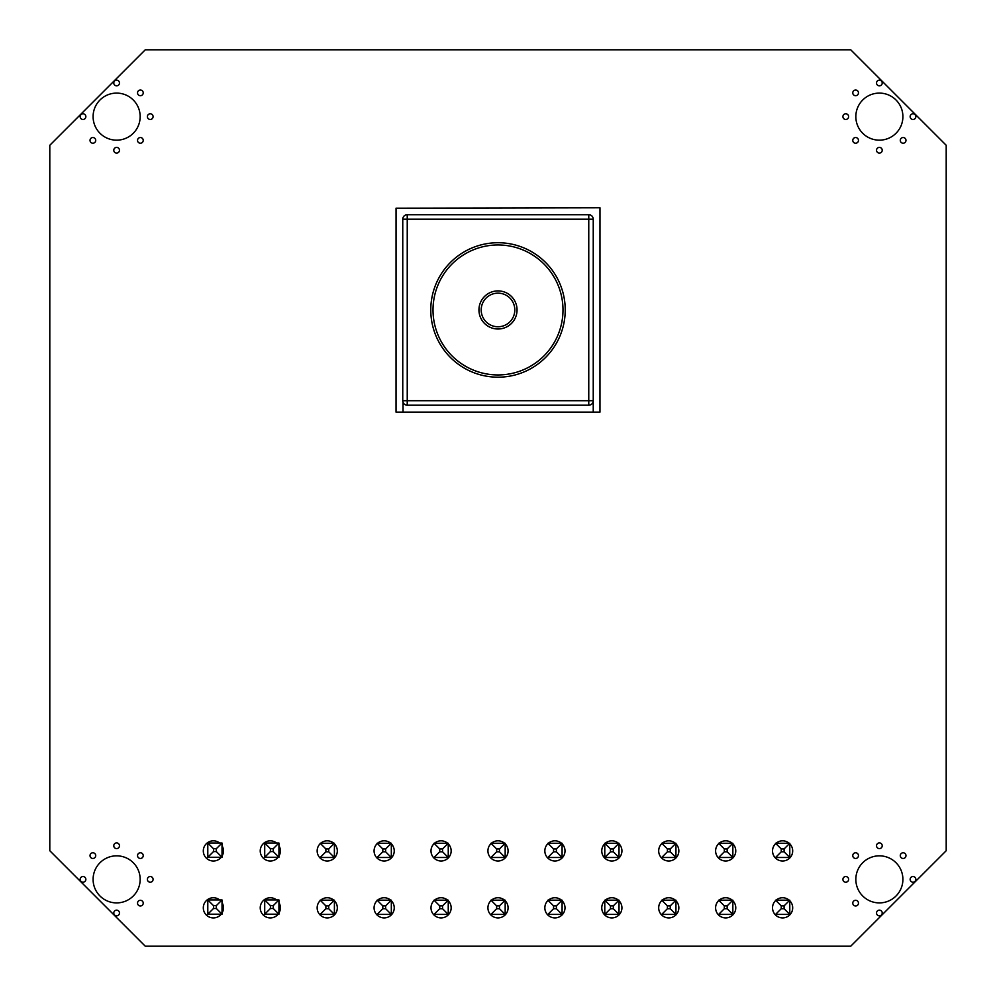 <?xml version="1.0" encoding="UTF-8"?>
<svg xmlns="http://www.w3.org/2000/svg" width="996" height="996" viewBox="0 0 996 996"><rect width="100%" height="100%" fill="white"/><g stroke="black" fill="none" stroke-linecap="round" stroke-linejoin="round"><path stroke-width="1.49" d="M278.942 857.27L264.712 857.27L270.414 851.58L273.253 851.58L273.253 848.729L278.942 843.039L278.942 857.27L273.253 851.58M273.253 848.729L270.414 848.729L270.414 851.58M270.414 848.729L264.712 843.039L278.942 843.039M264.712 843.039L264.712 857.27L264.712 843.039L276.614 843.039A10.085 10.085 0 0 0 260.23 850.908A10.085 10.085 0 0 0 278.145 857.27M278.942 914.191L264.712 914.191L270.414 908.501L273.253 908.501L273.253 905.65L278.942 899.961L278.942 914.191L273.253 908.501M273.253 905.65L270.414 905.65L270.414 908.501M270.414 905.65L264.712 899.961L278.942 899.961M264.712 899.961L264.712 914.191L264.712 899.961L276.614 899.961A10.085 10.085 0 0 0 260.23 907.829A10.085 10.085 0 0 0 278.145 914.191M222.021 857.27L207.791 857.27L213.493 851.58L216.331 851.58L216.331 848.729L222.021 843.039L222.021 857.27L216.331 851.58M216.331 848.729L213.493 848.729L213.493 851.58M213.493 848.729L207.791 843.039L222.021 843.039M207.791 843.039L207.791 857.27L207.791 843.039L219.693 843.039A10.085 10.085 0 0 0 203.309 850.908A10.085 10.085 0 0 0 221.224 857.27M222.021 914.191L207.791 914.191L213.493 908.501L216.331 908.501L216.331 905.65L222.021 899.961L222.021 914.191L216.331 908.501M216.331 905.65L213.493 905.65L213.493 908.501M213.493 905.65L207.791 899.961L222.021 899.961M207.791 899.961L207.791 914.191L207.791 899.961L219.693 899.961A10.085 10.085 0 0 0 203.309 907.829A10.085 10.085 0 0 0 221.224 914.191M789.778 857.494L775.548 857.494L781.25 851.804L784.089 851.804L784.089 848.953L789.778 843.263L789.778 857.494L784.089 851.804M784.089 848.953L781.25 848.953L781.25 851.804M781.25 848.953L775.548 843.263L789.778 843.263M789.778 843.824A10.085 10.085 0 0 1 782.607 860.992A10.085 10.085 0 0 1 775.548 843.712L775.548 843.263M776.033 843.263L789.181 843.263A10.085 10.085 0 0 0 776.033 843.263M789.778 914.415L775.548 914.415L781.25 908.726L784.089 908.726L784.089 905.874L789.778 900.185L789.778 914.415L784.089 908.726M784.089 905.874L781.25 905.874L781.25 908.726M781.25 905.874L775.548 900.185L789.778 900.185M789.778 900.745A10.085 10.085 0 0 1 782.607 917.914A10.085 10.085 0 0 1 775.548 900.633L775.548 900.185M776.033 900.185L789.181 900.185A10.085 10.085 0 0 0 776.033 900.185M732.857 857.494L718.626 857.494L724.329 851.804L727.167 851.804L727.167 848.953L732.857 843.263L732.857 857.494L727.167 851.804M727.167 848.953L724.329 848.953L724.329 851.804M724.329 848.953L718.626 843.263L732.857 843.263M732.857 843.824A10.085 10.085 0 0 1 725.686 860.992A10.085 10.085 0 0 1 718.626 843.712L718.626 843.263M719.112 843.263L732.259 843.263A10.085 10.085 0 0 0 719.112 843.263M732.857 914.415L718.626 914.415L724.329 908.726L727.167 908.726L727.167 905.874L732.857 900.185L732.857 914.415L727.167 908.726M727.167 905.874L724.329 905.874L724.329 908.726M724.329 905.874L718.626 900.185L732.857 900.185M732.857 900.745A10.085 10.085 0 0 1 725.686 917.914A10.085 10.085 0 0 1 718.626 900.633L718.626 900.185M719.112 900.185L732.259 900.185A10.085 10.085 0 0 0 719.112 900.185M675.935 857.494L661.705 857.494L667.407 851.804L670.246 851.804L670.246 848.953L675.935 843.263L675.935 857.494L670.246 851.804M670.246 848.953L667.407 848.953L667.407 851.804M667.407 848.953L661.705 843.263L675.935 843.263M675.935 843.824A10.085 10.085 0 0 1 668.764 860.992A10.085 10.085 0 0 1 661.705 843.712L661.705 843.263M662.191 843.263L675.338 843.263A10.085 10.085 0 0 0 662.191 843.263M675.935 914.415L661.705 914.415L667.407 908.726L670.246 908.726L670.246 905.874L675.935 900.185L675.935 914.415L670.246 908.726M670.246 905.874L667.407 905.874L667.407 908.726M667.407 905.874L661.705 900.185L675.935 900.185M675.935 900.745A10.085 10.085 0 0 1 668.764 917.914A10.085 10.085 0 0 1 661.705 900.633L661.705 900.185M662.191 900.185L675.338 900.185A10.085 10.085 0 0 0 662.191 900.185M604.784 857.494L610.486 851.804L613.324 851.804L613.324 848.953L619.014 843.263L619.014 857.494L613.324 851.804L613.324 848.953L610.486 848.953L610.486 851.804L613.324 851.804L619.014 857.494L604.784 857.494L604.784 843.263L619.014 843.263L619.014 857.494L604.784 857.494L610.486 851.804L610.486 848.953L604.784 843.263L619.014 843.263L613.324 848.953L610.486 848.953L604.784 843.263L604.784 857.494L604.784 843.712A10.085 10.085 0 0 0 611.843 860.992A10.085 10.085 0 0 0 619.014 843.824M605.269 843.263L618.416 843.263A10.085 10.085 0 0 0 605.269 843.263L618.416 843.263M604.784 914.415L610.486 908.726L613.324 908.726L613.324 905.874L619.014 900.185L619.014 914.415L613.324 908.726L613.324 905.874L610.486 905.874L610.486 908.726L613.324 908.726L619.014 914.415L604.784 914.415L604.784 900.185L619.014 900.185L619.014 914.415L604.784 914.415L610.486 908.726L610.486 905.874L604.784 900.185L619.014 900.185L613.324 905.874L610.486 905.874L604.784 900.185L604.784 914.415L604.784 900.633A10.085 10.085 0 0 0 611.843 917.914A10.085 10.085 0 0 0 619.014 900.745M605.269 900.185L618.416 900.185A10.085 10.085 0 0 0 605.269 900.185L618.416 900.185M391.328 857.494L377.098 857.494L382.8 851.804L385.639 851.804L385.639 848.953L391.328 843.263L391.328 857.494L385.639 851.804M385.639 848.953L382.8 848.953L382.8 851.804M382.8 848.953L377.098 843.263L391.328 843.263M391.328 843.824A10.085 10.085 0 0 1 384.157 860.992A10.085 10.085 0 0 1 377.098 843.712L377.098 843.263M377.584 843.263L390.731 843.263A10.085 10.085 0 0 0 377.584 843.263M391.328 914.415L377.098 914.415L382.8 908.726L385.639 908.726L385.639 905.874L391.328 900.185L391.328 914.415L385.639 908.726M385.639 905.874L382.8 905.874L382.8 908.726M382.8 905.874L377.098 900.185L391.328 900.185M391.328 900.745A10.085 10.085 0 0 1 384.157 917.914A10.085 10.085 0 0 1 377.098 900.633L377.098 900.185M377.584 900.185L390.731 900.185A10.085 10.085 0 0 0 377.584 900.185M334.407 857.494L320.177 857.494L325.879 851.804L328.717 851.804L328.717 848.953L334.407 843.263L334.407 857.494L328.717 851.804M328.717 848.953L325.879 848.953L325.879 851.804M325.879 848.953L320.177 843.263L334.407 843.263M334.407 843.824A10.085 10.085 0 0 1 327.236 860.992A10.085 10.085 0 0 1 320.177 843.712L320.177 843.263M320.662 843.263L333.809 843.263A10.085 10.085 0 0 0 320.662 843.263M334.407 914.415L320.177 914.415L325.879 908.726L328.717 908.726L328.717 905.874L334.407 900.185L334.407 914.415L328.717 908.726M328.717 905.874L325.879 905.874L325.879 908.726M325.879 905.874L320.177 900.185L334.407 900.185M334.407 900.745A10.085 10.085 0 0 1 327.236 917.914A10.085 10.085 0 0 1 320.177 900.633L320.177 900.185M320.662 900.185L333.809 900.185A10.085 10.085 0 0 0 320.662 900.185M505.171 857.494L490.941 857.494L496.643 851.804L499.482 851.804L499.482 848.953L505.171 843.263L505.171 857.494L499.482 851.804M499.482 848.953L496.643 848.953L496.643 851.804M496.643 848.953L490.941 843.263L505.171 843.263M505.171 843.824A10.085 10.085 0 0 1 498 860.992A10.085 10.085 0 0 1 490.941 843.712L490.941 843.263M491.426 843.263L504.574 843.263A10.085 10.085 0 0 0 491.426 843.263M505.171 914.415L490.941 914.415L496.643 908.726L499.482 908.726L499.482 905.874L505.171 900.185L505.171 914.415L499.482 908.726M499.482 905.874L496.643 905.874L496.643 908.726M496.643 905.874L490.941 900.185L505.171 900.185M505.171 900.745A10.085 10.085 0 0 1 498 917.914A10.085 10.085 0 0 1 490.941 900.633L490.941 900.185M491.426 900.185L504.574 900.185A10.085 10.085 0 0 0 491.426 900.185M448.25 857.494L434.019 857.494L439.722 851.804L442.56 851.804L442.56 848.953L448.25 843.263L448.25 857.494L442.56 851.804M442.56 848.953L439.722 848.953L439.722 851.804M439.722 848.953L434.019 843.263L448.25 843.263M448.25 843.824A10.085 10.085 0 0 1 441.079 860.992A10.085 10.085 0 0 1 434.019 843.712L434.019 843.263M434.505 843.263L447.652 843.263A10.085 10.085 0 0 0 434.505 843.263M448.25 914.415L434.019 914.415L439.722 908.726L442.56 908.726L442.56 905.874L448.25 900.185L448.25 914.415L442.56 908.726M442.56 905.874L439.722 905.874L439.722 908.726M439.722 905.874L434.019 900.185L448.25 900.185M448.25 900.745A10.085 10.085 0 0 1 441.079 917.914A10.085 10.085 0 0 1 434.019 900.633L434.019 900.185M434.505 900.185L447.652 900.185A10.085 10.085 0 0 0 434.505 900.185M562.093 857.494L547.862 857.494L553.564 851.804L556.403 851.804L556.403 848.953L562.093 843.263L562.093 857.494L556.403 851.804M556.403 848.953L553.564 848.953L553.564 851.804M553.564 848.953L547.862 843.263L562.093 843.263M562.093 843.824A10.085 10.085 0 0 1 554.921 860.992A10.085 10.085 0 0 1 547.862 843.712L547.862 843.263M548.348 843.263L561.495 843.263A10.085 10.085 0 0 0 548.348 843.263M562.093 914.415L547.862 914.415L553.564 908.726L556.403 908.726L556.403 905.874L562.093 900.185L562.093 914.415L556.403 908.726M556.403 905.874L553.564 905.874L553.564 908.726M553.564 905.874L547.862 900.185L562.093 900.185M562.093 900.745A10.085 10.085 0 0 1 554.921 917.914A10.085 10.085 0 0 1 547.862 900.633L547.862 900.185M548.348 900.185L561.495 900.185A10.085 10.085 0 0 0 548.348 900.185M902.899 879.368A23.53 23.53 0 0 0 879.368 855.838A23.53 23.53 0 0 0 855.838 879.368A23.53 23.53 0 0 0 879.368 902.899A23.53 23.53 0 0 0 902.899 879.368M905.974 855.614A2.851 2.851 0 0 0 903.123 852.775A2.851 2.851 0 0 0 900.284 855.614A2.851 2.851 0 0 0 903.123 858.465A2.851 2.851 0 0 0 905.974 855.614M858.465 855.614A2.851 2.851 0 0 0 855.614 852.775A2.851 2.851 0 0 0 852.775 855.614A2.851 2.851 0 0 0 855.614 858.465A2.851 2.851 0 0 0 858.465 855.614M848.604 879.368A2.851 2.851 0 0 0 845.753 876.53A2.851 2.851 0 0 0 842.915 879.368A2.851 2.851 0 0 0 845.753 882.219A2.851 2.851 0 0 0 848.604 879.368M915.834 879.368A2.851 2.851 0 0 0 912.983 876.53A2.851 2.851 0 0 0 910.145 879.368A2.851 2.851 0 0 0 912.983 882.219A2.851 2.851 0 0 0 915.834 879.368M915.834 116.632A2.851 2.851 0 0 0 912.983 113.781A2.851 2.851 0 0 0 910.145 116.632A2.851 2.851 0 0 0 912.983 119.47A2.851 2.851 0 0 0 915.834 116.632M848.604 116.632A2.851 2.851 0 0 0 845.753 113.781A2.851 2.851 0 0 0 842.915 116.632A2.851 2.851 0 0 0 845.753 119.47A2.851 2.851 0 0 0 848.604 116.632M882.219 150.247A2.851 2.851 0 0 0 879.368 147.396A2.851 2.851 0 0 0 876.53 150.247A2.851 2.851 0 0 0 879.368 153.085A2.851 2.851 0 0 0 882.219 150.247M882.219 912.983A2.851 2.851 0 0 0 879.368 910.145A2.851 2.851 0 0 0 876.53 912.983A2.851 2.851 0 0 0 879.368 915.834A2.851 2.851 0 0 0 882.219 912.983M858.465 903.123A2.851 2.851 0 0 0 855.614 900.284A2.851 2.851 0 0 0 852.775 903.123A2.851 2.851 0 0 0 855.614 905.974A2.851 2.851 0 0 0 858.465 903.123M882.219 845.753A2.851 2.851 0 0 0 879.368 842.915A2.851 2.851 0 0 0 876.53 845.753A2.851 2.851 0 0 0 879.368 848.604A2.851 2.851 0 0 0 882.219 845.753M153.085 116.632A2.851 2.851 0 0 0 150.247 113.781A2.851 2.851 0 0 0 147.396 116.632A2.851 2.851 0 0 0 150.247 119.47A2.851 2.851 0 0 0 153.085 116.632M278.942 856.124A10.085 10.085 0 0 0 278.942 845.704M278.942 913.046A10.085 10.085 0 0 0 278.942 902.625M222.021 856.124A10.085 10.085 0 0 0 222.021 845.704M222.021 913.046A10.085 10.085 0 0 0 222.021 902.625M153.085 879.368A2.851 2.851 0 0 0 150.247 876.53A2.851 2.851 0 0 0 147.396 879.368A2.851 2.851 0 0 0 150.247 882.219A2.851 2.851 0 0 0 153.085 879.368M85.855 116.632A2.851 2.851 0 0 0 83.017 113.781A2.851 2.851 0 0 0 80.166 116.632A2.851 2.851 0 0 0 83.017 119.47A2.851 2.851 0 0 0 85.855 116.632M95.716 140.386A2.851 2.851 0 0 0 92.877 137.535A2.851 2.851 0 0 0 90.026 140.386A2.851 2.851 0 0 0 92.877 143.225A2.851 2.851 0 0 0 95.716 140.386M119.47 150.247A2.851 2.851 0 0 0 116.632 147.396A2.851 2.851 0 0 0 113.781 150.247A2.851 2.851 0 0 0 116.632 153.085A2.851 2.851 0 0 0 119.47 150.247M119.47 912.983A2.851 2.851 0 0 0 116.632 910.145A2.851 2.851 0 0 0 113.781 912.983A2.851 2.851 0 0 0 116.632 915.834A2.851 2.851 0 0 0 119.47 912.983M85.855 879.368A2.851 2.851 0 0 0 83.017 876.53A2.851 2.851 0 0 0 80.166 879.368A2.851 2.851 0 0 0 83.017 882.219A2.851 2.851 0 0 0 85.855 879.368M143.225 140.386A2.851 2.851 0 0 0 140.386 137.535A2.851 2.851 0 0 0 137.535 140.386A2.851 2.851 0 0 0 140.386 143.225A2.851 2.851 0 0 0 143.225 140.386M143.225 855.614A2.851 2.851 0 0 0 140.386 852.775A2.851 2.851 0 0 0 137.535 855.614A2.851 2.851 0 0 0 140.386 858.465A2.851 2.851 0 0 0 143.225 855.614M143.225 903.123A2.851 2.851 0 0 0 140.386 900.284A2.851 2.851 0 0 0 137.535 903.123A2.851 2.851 0 0 0 140.386 905.974A2.851 2.851 0 0 0 143.225 903.123M140.162 879.368A23.53 23.53 0 0 0 116.632 855.838A23.53 23.53 0 0 0 93.101 879.368A23.53 23.53 0 0 0 116.632 902.899A23.53 23.53 0 0 0 140.162 879.368M95.716 855.614A2.851 2.851 0 0 0 92.877 852.775A2.851 2.851 0 0 0 90.026 855.614A2.851 2.851 0 0 0 92.877 858.465A2.851 2.851 0 0 0 95.716 855.614M119.47 845.753A2.851 2.851 0 0 0 116.632 842.915A2.851 2.851 0 0 0 113.781 845.753A2.851 2.851 0 0 0 116.632 848.604A2.851 2.851 0 0 0 119.47 845.753M882.219 83.017A2.851 2.851 0 0 0 879.368 80.166A2.851 2.851 0 0 0 876.53 83.017A2.851 2.851 0 0 0 879.368 85.855A2.851 2.851 0 0 0 882.219 83.017M858.465 92.877A2.851 2.851 0 0 0 855.614 90.026A2.851 2.851 0 0 0 852.775 92.877A2.851 2.851 0 0 0 855.614 95.716A2.851 2.851 0 0 0 858.465 92.877M902.899 116.632A23.53 23.53 0 0 0 879.368 93.101A23.53 23.53 0 0 0 855.838 116.632A23.53 23.53 0 0 0 879.368 140.162A23.53 23.53 0 0 0 902.899 116.632M905.974 140.386A2.851 2.851 0 0 0 903.123 137.535A2.851 2.851 0 0 0 900.284 140.386A2.851 2.851 0 0 0 903.123 143.225A2.851 2.851 0 0 0 905.974 140.386M858.465 140.386A2.851 2.851 0 0 0 855.614 137.535A2.851 2.851 0 0 0 852.775 140.386A2.851 2.851 0 0 0 855.614 143.225A2.851 2.851 0 0 0 858.465 140.386M143.225 92.877A2.851 2.851 0 0 0 140.386 90.026A2.851 2.851 0 0 0 137.535 92.877A2.851 2.851 0 0 0 140.386 95.716A2.851 2.851 0 0 0 143.225 92.877M140.162 116.632A23.53 23.53 0 0 0 116.632 93.101A23.53 23.53 0 0 0 93.101 116.632A23.53 23.53 0 0 0 116.632 140.162A23.53 23.53 0 0 0 140.162 116.632M119.47 83.017A2.851 2.851 0 0 0 116.632 80.166A2.851 2.851 0 0 0 113.781 83.017A2.851 2.851 0 0 0 116.632 85.855A2.851 2.851 0 0 0 119.47 83.017M396.047 208.189L396.035 412.12L599.966 412.12L599.978 207.778L396.047 208.189M49.8 850.733L49.8 145.267L145.267 49.8L850.733 49.8L946.2 145.267L946.2 850.733L850.733 946.2L145.267 946.2L49.8 850.733M517.049 309.955A19.049 19.049 0 0 1 498 329.004A19.049 19.049 0 0 1 478.952 309.955A19.049 19.049 0 0 1 498 290.907A19.049 19.049 0 0 1 517.049 309.955M481.193 309.955A16.808 16.808 0 0 0 498 326.763A16.808 16.808 0 0 0 514.808 309.955A16.808 16.808 0 0 0 498 293.148A16.808 16.808 0 0 0 481.193 309.955M562.989 309.955A64.989 64.989 0 0 0 498 244.966A64.989 64.989 0 0 0 433.011 309.955A64.989 64.989 0 0 0 498 374.944A64.989 64.989 0 0 0 562.989 309.955M430.77 309.955A67.23 67.23 0 0 0 498 377.185A67.23 67.23 0 0 0 565.23 309.955A67.23 67.23 0 0 0 498 242.725A67.23 67.23 0 0 0 430.77 309.955M593.243 400.716A4.482 4.482 0 0 1 588.76 405.198L588.76 219.195L407.24 219.195L407.24 400.716L593.243 400.716A4.482 4.482 0 0 1 588.76 405.198L407.24 405.198A4.482 4.482 0 0 1 402.758 400.716L402.758 219.195A4.482 4.482 0 0 1 407.24 214.713L588.76 214.713A4.482 4.482 0 0 1 593.243 219.195L593.243 412.12M403.031 402.247L403.031 412.12M407.24 214.713L407.24 219.195L402.758 219.195A4.482 4.482 0 0 1 407.24 214.713M588.76 219.195L588.76 214.713A4.482 4.482 0 0 1 593.243 219.195L588.76 219.195M402.758 400.716L407.24 400.716L407.24 405.198A4.482 4.482 0 0 1 402.758 400.716"/></g></svg>
